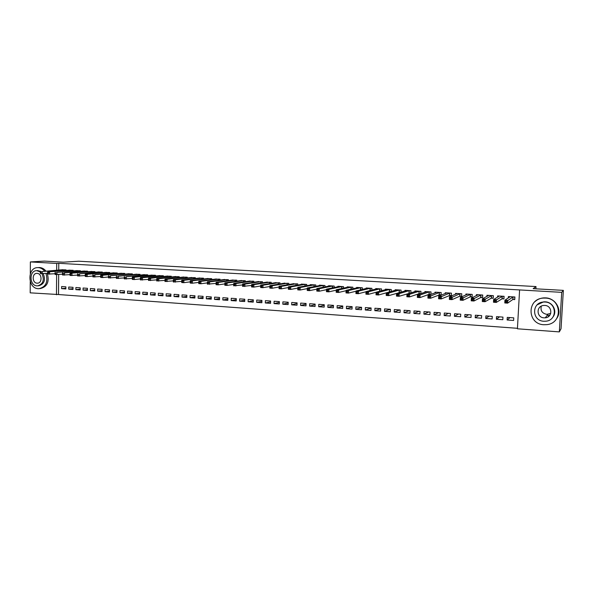 <?xml version="1.0" encoding="UTF-8"?>
<svg xmlns="http://www.w3.org/2000/svg" width="593" height="593" viewBox="0 0 593 593"><rect width="100%" height="100%" fill="white"/><g stroke="black" fill="none" stroke-linecap="round" stroke-linejoin="round"><path stroke-width="0.89" d="M548.525 316.543L548.14 316.595M58.685 274.522L58.514 294.536L517.444 328.307M58.514 294.536L30.191 292.846L30.258 281.579M30.302 273.721L30.362 261.928L44.371 261.105L63.347 262.18L78.728 261.216L536.013 286.567L533.174 288.672L563.35 290.37L561.037 328.722L559.332 331.895L517.422 328.796L519.587 289.933L561.712 292.349L559.332 331.895M535.879 288.821L536.013 286.567M72.998 289.451L73.021 287.323L68.729 287.027L68.706 289.147L72.998 289.451M73.176 270.89L73.184 270.312L68.884 270.223M87.43 290.466L87.453 288.324L83.102 288.02L83.072 290.155L87.43 290.466M87.638 271.787L87.645 271.186L83.287 271.105M102.078 291.497L102.107 289.34L97.689 289.036L97.66 291.185L102.078 291.497M102.322 272.698L102.33 272.068L97.897 271.994M116.954 292.542L116.984 290.37L112.5 290.059L112.47 292.223L116.954 292.542M117.229 273.632L117.236 272.973L112.737 272.899M132.061 293.602L132.098 291.415L127.539 291.104L127.502 293.283L132.061 293.602M132.365 274.574L132.372 273.884L127.806 273.818M147.398 294.684L147.442 292.482L142.809 292.156L142.772 294.358L147.398 294.684M147.739 275.537L147.746 274.811L143.106 274.752M162.979 295.781L163.023 293.557L158.324 293.231L158.279 295.447L162.979 295.781M163.349 276.516L163.364 275.752L158.65 275.701M178.812 296.893L178.856 294.654L174.083 294.328L174.038 296.559L178.812 296.893M179.212 277.517L179.227 276.709L174.438 276.664M194.889 298.027L194.941 295.766L190.086 295.433L190.042 297.686L194.889 298.027M195.327 278.532L195.349 277.687L190.479 277.643M211.227 299.176L211.286 296.9L206.357 296.559L206.297 298.828L211.227 299.176M211.701 279.577L211.723 278.673L206.779 278.643M227.831 300.347L227.89 298.049L222.879 297.708L222.82 299.991L227.831 300.347M228.342 280.63L228.364 279.681L223.339 279.659M244.709 301.533L244.768 299.22L239.676 298.865L239.616 301.17L244.709 301.533M245.25 281.719L245.28 280.697L240.165 280.689M261.861 302.741L261.928 300.406L256.747 300.051L256.68 302.371L261.861 302.741M262.44 282.824L262.477 281.734L257.273 281.742M279.296 303.964L279.37 301.615L274.107 301.251L274.033 303.594L279.296 303.964M279.918 283.958L279.955 282.794L274.67 282.817M297.026 305.21L297.1 302.845L291.749 302.474L291.674 304.839L297.026 305.21M297.686 285.114L297.723 283.862L292.349 283.906M315.053 306.485L315.135 304.098L309.694 303.72L309.613 306.099L315.053 306.485M315.75 286.308L315.802 284.959L310.347 284.625L310.332 285.025M333.385 307.774L333.474 305.365L327.936 304.98L327.855 307.382L333.385 307.774M334.126 287.531L334.185 286.063L328.633 285.73L328.618 286.16M352.034 309.086L352.131 306.655L346.497 306.27L346.408 308.686L352.034 309.086M352.82 288.798L352.879 287.19L347.239 286.849L347.224 287.323M371.01 310.421L371.107 307.975L365.377 307.574L365.281 310.013L371.01 310.421M371.833 290.11L371.907 288.339L366.163 287.998L366.14 288.509M390.313 311.777L390.416 309.309L384.59 308.909L384.486 311.369L390.313 311.777M391.18 291.474L391.261 289.51L385.42 289.154L385.398 289.725M409.956 313.163L410.067 310.673L404.137 310.258L404.026 312.741L409.956 313.163M410.86 292.898L410.956 290.696L405.012 290.34L404.982 290.97M410.067 293.15L409.244 293.098M429.955 314.564L430.066 312.051L424.032 311.636L423.913 314.142L429.955 314.564M430.889 294.41L431.007 291.912L424.959 291.541L424.922 292.26M430.837 294.432L429.258 294.328M450.302 316.002L450.428 313.467L444.283 313.037L444.157 315.565L450.302 316.002M449.627 295.581L451.295 295.685L451.421 293.142L445.254 292.772L445.217 293.587M471.027 317.455L471.153 314.898L464.897 314.468L464.771 317.018L471.027 317.455M470.375 296.856L472.065 296.96L472.198 294.395L465.928 294.017L465.876 294.966M492.123 318.945L492.264 316.365L485.889 315.921L485.756 318.493L492.123 318.945M491.493 298.16L493.22 298.264L493.361 295.67L486.972 295.284L486.912 296.426M513.612 320.457L513.76 317.848L507.267 317.403L507.126 319.998L513.612 320.457M513.012 299.48L514.768 299.591L514.909 296.974L508.401 296.582L508.327 297.99M519.587 289.933L58.781 263.307L58.722 270.023M502.204 298.813L503.946 298.924L504.087 296.322L497.638 295.929L497.571 297.189M502.82 319.694L502.96 317.107L496.526 316.655L496.393 319.242L502.82 319.694M480.886 297.508L482.598 297.612L482.732 295.032L476.401 294.647L476.349 295.685M481.531 318.196L481.664 315.632L475.349 315.194L475.215 317.752L481.531 318.196M459.953 296.218L461.636 296.322L461.762 293.765L455.543 293.387L455.498 294.269M460.62 316.729L460.746 314.179L454.542 313.749L454.416 316.291L460.62 316.729M439.398 294.951L441.044 295.055L441.17 292.519L435.062 292.156L435.025 292.912M440.08 315.283L440.206 312.756L434.113 312.333L433.994 314.853L440.08 315.283M420.83 293.639L420.941 291.304L414.937 290.941L414.907 291.608M420.407 293.787L419.207 293.713M419.911 313.86L420.022 311.362L414.04 310.947L413.929 313.438L419.911 313.86M400.979 292.179L401.068 290.103L395.175 289.747L395.146 290.348M399.83 292.519L399.363 292.497M400.09 312.467L400.201 309.983L394.323 309.576L394.212 312.051L400.09 312.467M381.462 290.785L381.544 288.924L375.747 288.576L375.725 289.11M380.617 311.095L380.721 308.634L374.946 308.234L374.843 310.688L380.617 311.095M362.286 289.451L362.353 287.768L356.66 287.42L356.638 287.909M361.485 309.746L361.582 307.307L355.896 306.915L355.807 309.346L361.485 309.746M343.436 288.161L343.495 286.627L337.899 286.286L337.877 286.738M342.672 308.427L342.761 306.01L337.18 305.625L337.091 308.034L342.672 308.427M324.905 286.916L324.949 285.507L319.449 285.174L319.434 285.589M324.178 307.122L324.267 304.728L318.775 304.35L318.693 306.737L324.178 307.122M306.685 285.707L306.722 284.41L301.318 284.084L301.303 284.462M306.003 305.847L306.077 303.468L300.681 303.097L300.607 305.462L306.003 305.847M288.761 284.529L288.806 283.328L283.476 283.358M288.124 304.587L288.198 302.23L282.891 301.859L282.817 304.216L288.124 304.587M271.142 283.387L271.179 282.261L265.938 282.275M270.541 303.349L270.608 301.014L265.39 300.651L265.323 302.979L270.541 303.349M253.811 282.268L253.841 281.215L248.689 281.215M253.248 302.134L253.315 299.813L248.178 299.458L248.111 301.77L253.248 302.134M236.763 281.171L236.785 280.185L231.715 280.17M236.236 300.933L236.296 298.635L231.248 298.286L231.181 300.577L236.236 300.933M219.988 280.104L220.01 279.177L215.022 279.147M219.499 299.754L219.551 297.471L214.584 297.13L214.525 299.406L219.499 299.754M203.481 279.051L203.503 278.176L198.596 278.139M203.028 298.598L203.08 296.337L198.188 295.996L198.136 298.257L203.028 298.598M187.24 278.021L187.255 277.198L182.429 277.153M186.817 297.456L186.869 295.21L182.051 294.877L182.007 297.115L186.817 297.456M171.251 277.013L171.266 276.234L166.514 276.175M170.866 296.337L170.91 294.106L166.173 293.78L166.129 296.003L170.866 296.337M155.514 276.027L155.529 275.278L150.852 275.219M155.158 295.232L155.203 293.016L150.54 292.697L150.496 294.899L155.158 295.232M140.022 275.056L140.03 274.344L135.426 274.277M139.703 294.143L139.74 291.949L135.145 291.63L135.108 293.817L139.703 294.143M124.767 274.099L124.775 273.425L120.246 273.351M124.478 293.068L124.508 290.889L119.986 290.577L119.956 292.749L124.478 293.068M109.742 273.165L109.757 272.521L105.287 272.439M109.49 292.015L109.52 289.851L105.065 289.547L105.035 291.704L109.49 292.015M94.954 272.246L94.962 271.624L90.566 271.542M94.724 290.978L94.754 288.828L90.366 288.524L90.344 290.666L94.724 290.978M80.381 271.335L80.389 270.749L76.06 270.66M80.181 289.955L80.211 287.82L75.889 287.523L75.867 289.651L80.181 289.955M66.031 270.445L66.038 269.882L61.768 269.793M65.86 288.947L65.882 286.834L61.628 286.538L61.605 288.643L65.86 288.947M30.362 261.928L56.728 263.433L56.669 270.178M56.632 274.641L56.468 294.78M563.35 290.37L561.712 292.349M58.781 263.307L56.728 263.433M509.958 317.589L507.126 319.998M499.491 316.862L496.393 319.242M489.114 316.143L485.756 318.493M478.833 315.432L475.215 317.752M468.64 314.727L464.771 317.018M458.537 314.023L454.416 316.291M448.516 313.334L444.157 315.565M438.59 312.644L433.994 314.853M428.746 311.962L423.913 314.142M418.992 311.288L413.929 313.438M409.318 310.621L404.026 312.741M399.726 309.954L394.212 312.051M390.216 309.294L384.486 311.369M380.721 308.664L374.843 310.688M371.099 308.101L365.281 310.013M361.567 307.537L355.807 309.346M352.116 306.974L346.408 308.686M342.747 306.403L337.091 308.034M333.459 305.832L327.855 307.382M324.245 305.262L318.693 306.737M315.113 304.691L309.613 306.099M306.055 304.12L300.607 305.462M297.078 303.549L291.674 304.839M288.176 302.979L282.817 304.216M279.34 302.415L274.033 303.594M270.586 301.852L265.323 302.979M261.898 301.288L256.68 302.371M253.285 300.725L248.111 301.77M244.746 300.169L239.616 301.17M236.266 299.613L231.181 300.577M227.868 299.065L222.82 299.991M219.529 298.516L214.525 299.406M211.256 297.968L206.297 298.828M203.051 297.427L198.136 298.257M194.919 296.885L190.042 297.686M186.839 296.344L182.007 297.115M178.834 295.811L174.038 296.559M170.888 295.277L166.129 296.003M163.001 294.751L158.279 295.447M155.181 294.224L150.496 294.899M147.42 293.705L142.772 294.358M139.718 293.187L135.108 293.817M132.076 292.668L127.502 293.283M124.493 292.156L119.956 292.749M116.969 291.652L112.47 292.223M109.497 291.141L105.035 291.704M102.092 290.644L97.66 291.185M94.739 290.14L90.344 290.666M87.438 289.643L83.072 290.155M80.196 289.154L75.867 289.651M73.006 288.665L68.706 289.147M65.867 288.176L61.605 288.643M514.791 299.154L514.672 296.96M509.224 297.397L509.268 296.633M514.546 299.324L512.804 299.509L507.63 303.134L504.791 302.949L504.94 300.206L510.158 296.685M505.577 301.2L504.94 300.206L507.778 300.384L507.63 303.134L506.652 302.371L506.711 301.274L505.577 301.2L505.518 302.297L506.652 302.371M513.153 296.863L506.711 301.274M504.791 302.949L505.518 302.297M503.968 298.531L503.887 296.307M498.491 296.648L498.528 295.981M503.761 298.664L501.997 298.85L496.304 302.415L493.487 302.237L493.635 299.509L499.373 296.033M494.243 300.495L493.635 299.509L496.452 299.68L496.304 302.415L495.318 301.659L495.377 300.562L494.243 300.495L494.191 301.585L495.318 301.659M502.345 296.211L495.377 300.562M493.487 302.237L494.191 301.585M493.243 297.916L493.198 295.662M487.861 295.922L487.891 295.344M493.072 298.012L491.286 298.19L485.081 301.704L482.294 301.533L482.435 298.813L488.691 295.388M483.028 299.791L482.435 298.813L485.222 298.991L485.081 301.704L484.088 300.947L484.147 299.865L483.028 299.791L482.969 300.881L484.088 300.947M491.634 295.566L484.147 299.865M482.294 301.533L482.969 300.881M550.749 313.371L546.813 314.364C542.091 313.334 540.26 310.591 541.32 306.144M545.39 298.086L543.485 298.094C526.666 298.598 527.044 324.201 543.833 324.727L546.694 324.653C563.016 323.378 561.816 298.353 545.39 298.086M556.79 318.382C562.587 310.369 555.849 298.101 545.59 297.879L543.692 297.886C540.297 298.16 537.384 299.413 534.96 301.644M537.214 304.802L543.699 301.837L545.167 301.822C552.743 301.993 557.546 311.199 553.024 316.929M544.982 302.022L543.507 302.03C531.417 302.474 531.773 320.902 543.855 321.258L545.827 321.206C557.665 320.368 556.879 302.237 544.982 302.022M544.055 317.841L545.271 317.818C552.928 317.322 552.468 305.603 544.782 305.447L543.774 305.454C536.013 305.788 536.287 317.626 544.055 317.841M547.976 315.58L549.933 315.091M44.542 271.097C42.829 268.985 40.776 267.828 38.382 267.636L37.93 267.628C27.048 267.161 27.404 288.435 38.256 288.695L38.938 288.709C45.957 286.96 48.292 281.868 45.95 273.432M45.854 271.001C44.141 268.888 42.088 267.739 39.701 267.547L38.315 267.599M37.322 270.63L40.873 271.379M40.309 271.913L36.796 270.675C28.961 270.356 29.235 285.7 37.055 285.87L37.529 285.885C43.111 284.217 44.594 280.163 41.97 273.714M37.07 283.172L37.366 283.18C42.392 283.343 42.162 273.455 37.137 273.388L36.892 273.38C31.852 273.188 32.037 283.076 37.07 283.172M43.2 273.655C45.787 280.081 44.305 284.114 38.745 285.759L38.337 285.804M40.087 288.583L40.257 288.569C47.262 286.827 49.59 281.749 47.255 273.329M482.613 297.293L482.606 295.025M477.321 295.21L477.343 294.706M482.48 297.36L480.671 297.538L473.97 301.007L471.213 300.829L471.346 298.131L478.106 294.751M471.917 299.102L471.346 298.131L474.111 298.301L473.97 301.007L472.969 300.251L473.021 299.168L471.917 299.102L471.858 300.184L472.969 300.251M481.019 294.929L473.021 299.168M471.213 300.829L471.858 300.184M472.08 296.67L472.11 294.387M466.876 294.521L466.899 294.076M471.991 296.715L470.153 296.893L462.963 300.31L460.227 300.14L460.361 297.449L467.618 294.121M460.909 298.412L460.361 297.449L463.103 297.619L462.963 300.31L461.954 299.561L462.006 298.479L460.909 298.412L460.857 299.487L461.954 299.561M470.501 294.291L462.006 298.479M460.227 300.14L460.857 299.487M461.65 296.055L461.71 293.765M456.521 293.846L456.543 293.446M461.591 296.077L459.731 296.248L452.066 299.621L449.353 299.45L449.487 296.774L457.218 293.491M450.005 297.73L449.487 296.774L452.192 296.937L452.066 299.621L451.043 298.872L451.095 297.797L450.005 297.73L449.954 298.805L451.043 298.872M460.079 293.661L451.095 297.797M449.353 299.45L449.954 298.805M451.31 295.44L451.399 293.142M451.288 295.447L449.398 295.611L441.266 298.939L438.583 298.768L438.709 296.107L446.914 292.868M439.205 297.056L438.709 296.107L441.392 296.27L441.266 298.939L440.236 298.197L440.28 297.123L439.205 297.056L439.154 298.123L440.236 298.197M449.753 293.038L440.28 297.123M438.583 298.768L439.154 298.123M441.059 294.817L439.161 294.988L430.57 298.264L427.909 298.094L428.027 295.44L436.707 292.253M428.509 296.389L428.027 295.44L430.688 295.611L430.57 298.264L429.525 297.523L429.577 296.456L428.509 296.389L428.465 297.456L429.525 297.523M439.517 292.423L429.577 296.456M427.909 298.094L428.465 297.456M430.903 294.202L429.013 294.358L419.97 297.597L417.331 297.427L417.457 294.788L426.589 291.645M417.909 295.729L417.457 294.788L420.089 294.951L419.97 297.597L418.917 296.856L418.969 295.796L417.909 295.729L417.865 296.789L418.917 296.856M429.369 291.808L420.089 294.951L418.969 295.796M417.331 297.427L417.865 296.789M420.837 293.587L418.962 293.743L409.466 296.93L406.857 296.767L406.976 294.135L416.553 291.037M407.413 295.077L406.976 294.135L409.585 294.298L409.466 296.93L408.414 296.196L408.458 295.136L407.413 295.077L407.369 296.129L408.414 296.196M419.318 291.2L409.585 294.298L408.458 295.136M406.857 296.767L407.369 296.129M410.534 293.001L399.067 296.27L396.48 296.107L396.591 293.491L406.613 290.437M397.014 294.424L396.591 293.491L399.178 293.654L399.067 296.27L397.999 295.536L398.051 294.491L397.014 294.424L396.969 295.477L397.999 295.536M409.355 290.6L399.178 293.654L398.051 294.491M396.48 296.107L396.969 295.477M400.097 292.438L388.763 295.625L386.199 295.462L386.31 292.853L396.761 289.844M386.71 293.78L386.31 292.853L388.875 293.016L388.763 295.625L387.689 294.891L387.733 293.846L386.71 293.78L386.666 294.825L387.689 294.891M399.474 290.007L388.875 293.016L387.733 293.846M386.199 295.462L386.666 294.825M389.742 291.882L378.549 294.98L376.014 294.817L376.118 292.223L386.992 289.251M376.496 293.142L376.118 292.223L378.653 292.379L378.549 294.98L377.467 294.247L377.511 293.209L376.496 293.142L376.451 294.187L377.467 294.247M389.683 289.414L378.653 292.379L377.511 293.209M376.014 294.817L376.451 294.187M376.118 292.267L368.431 294.336L365.918 294.18L366.014 291.6L377.311 288.665M366.378 292.512L366.014 291.6L368.535 291.756L368.431 294.336L367.341 293.609L367.386 292.579L366.378 292.512L366.333 293.55L367.341 293.609M379.972 288.828L368.535 291.756L367.386 292.579M365.918 294.18L366.333 293.55M366.014 291.756L358.402 293.705L355.911 293.55L356.008 290.978L367.712 288.087M356.349 291.889L356.008 290.978L358.506 291.133L358.402 293.705L357.312 292.979L357.349 291.949L356.349 291.889L356.311 292.92L357.312 292.979M370.351 288.25L358.506 291.133L357.349 291.949M355.911 293.55L356.311 292.92M358.209 287.523L346.097 290.362L348.565 290.518L348.469 293.075L346.001 292.92L346.097 290.362L346.379 292.29L347.365 292.356L347.409 291.333L346.416 291.267M360.811 287.672L348.565 290.518L347.409 291.333M356 291.237L348.469 293.075L347.365 292.356M346.001 292.92L346.379 292.29M346.082 290.711L338.618 292.453L336.172 292.297L336.268 289.755L348.758 286.945M336.572 290.652L336.268 289.755L338.714 289.903L338.618 292.453L337.513 291.734L337.55 290.718L336.572 290.652L336.535 291.674L337.513 291.734M351.352 287.101L338.714 289.903L337.55 290.718M336.172 292.297L336.535 291.674M336.253 290.185L328.863 291.838L326.439 291.682L326.528 289.147L339.418 286.404M326.817 290.044L326.528 289.147L328.952 289.302L328.863 291.838L327.751 291.119L327.788 290.103L326.817 290.044L326.78 291.059L327.751 291.119M341.983 286.538L328.952 289.302L327.788 290.103M326.439 291.682L326.78 291.059M326.506 289.658L319.19 291.23L316.788 291.074L316.877 288.554L330.131 285.819M317.144 289.443L316.877 288.554L319.279 288.702L319.19 291.23L318.07 290.511L318.107 289.503L317.144 289.443L317.107 290.451L318.07 290.511M332.68 285.974L319.279 288.702L318.107 289.503M316.788 291.074L317.107 290.451M320.939 285.277L307.307 287.961L309.694 288.109L309.605 290.622L307.226 290.474L307.307 287.961L307.522 289.851L308.479 289.91L308.516 288.902L307.559 288.843M323.467 285.418L309.694 288.109L308.516 288.902M316.855 289.132L309.605 290.622L308.479 289.91M307.226 290.474L307.522 289.851M307.285 288.606L300.102 290.021L297.745 289.873L297.827 287.368L311.822 284.736M298.057 288.25L297.827 287.368L300.191 287.516L300.102 290.021L298.976 289.31L299.005 288.309L298.057 288.25L298.027 289.251L298.976 289.31M314.327 284.87L300.191 287.516L299.005 288.309M297.745 289.873L298.027 289.251M297.805 288.079L290.689 289.428L288.346 289.28L288.428 286.79L302.771 284.166M288.643 287.664L288.428 286.79L290.77 286.93L290.689 289.428L289.547 288.724L289.584 287.724L288.643 287.664L288.613 288.665L289.547 288.724M305.262 284.321L290.77 286.93L289.584 287.724M288.346 289.28L288.613 288.665M293.809 283.639L279.11 286.211L281.43 286.352L281.356 288.835L279.036 288.687L279.11 286.211L279.281 288.072L280.207 288.131L280.244 287.138L279.31 287.079M296.278 283.78L281.43 286.352L280.244 287.138M288.406 287.546L281.356 288.835L280.207 288.131M279.036 288.687L279.281 288.072M279.088 287.019L272.098 288.25L269.8 288.109L269.874 285.641L284.862 283.091M270.06 286.501L269.874 285.641L272.172 285.782L272.098 288.25L270.949 287.553L270.979 286.56L270.06 286.501L270.03 287.494L270.949 287.553M287.368 283.239L272.172 285.782L270.979 286.56M269.8 288.109L270.03 287.494M276.101 282.572L260.72 285.07L263.003 285.211L262.929 287.672L260.646 287.531L260.72 285.07L260.861 286.916L261.772 286.975L261.802 285.989L260.89 285.93M278.525 282.705L263.003 285.211L261.802 285.989M269.852 286.501L262.929 287.672L261.772 286.975M260.646 287.531L260.861 286.916M267.354 282.046L251.64 284.507L253.908 284.647L253.834 287.101L251.573 286.953L251.64 284.507L251.773 286.345L252.677 286.404L252.7 285.418L251.795 285.366M269.763 282.179L253.908 284.647L252.7 285.418M260.69 285.974L253.834 287.101L252.677 286.404M251.573 286.953L251.773 286.345M251.617 285.455L242.581 286.389L242.648 283.951L258.681 281.505M242.782 284.803L242.648 283.951L244.887 284.091L244.82 286.53L243.656 285.833L243.679 284.855L242.782 284.803L242.759 285.782L243.656 285.833M261.068 281.653L244.887 284.091L243.679 284.855M242.581 286.389L242.759 285.782M242.619 284.929L233.657 285.826L233.724 283.395L250.083 280.986M233.85 284.247L233.724 283.395L235.947 283.536L235.881 285.967L234.709 285.27L234.739 284.299L233.85 284.247L233.82 285.218L234.709 285.27M252.448 281.134L235.947 283.536L234.739 284.299M233.657 285.826L233.82 285.218M241.544 280.482L224.88 282.846L227.082 282.987L227.023 285.403L224.821 285.263L224.88 282.846L224.962 284.662L225.844 284.714L225.874 283.743L224.992 283.691M243.901 280.615L227.082 282.987L225.874 283.743M233.701 284.418L227.023 285.403L225.844 284.714M224.821 285.263L224.962 284.662M233.086 279.97L216.111 282.305L218.298 282.438L218.239 284.848L216.052 284.714L216.111 282.305L216.178 284.106L217.053 284.166L217.082 283.195L216.208 283.143M235.421 280.104L218.298 282.438L217.082 283.195M224.851 283.899L218.239 284.848L217.053 284.166M216.052 284.714L216.178 284.106M216.082 283.387L207.357 284.166L207.417 281.764L224.695 279.459M207.498 282.602L207.417 281.764L209.581 281.897L209.522 284.299L208.343 283.617L208.365 282.653L207.498 282.602L207.476 283.558L208.343 283.617M227.008 279.599L209.581 281.897L208.365 282.653M207.357 284.166L207.476 283.558M216.363 278.962L198.796 281.23L200.945 281.364L200.886 283.758L198.737 283.617L198.796 281.23L198.84 283.017L199.7 283.069L199.722 282.112L198.863 282.06M218.661 279.095L200.945 281.364L199.722 282.112M207.387 282.876L200.886 283.758L199.7 283.069M198.737 283.617L198.84 283.017M208.099 278.465L190.242 280.704L192.377 280.83L192.325 283.217L190.19 283.076L190.242 280.704L190.271 282.476L191.124 282.535L191.146 281.579L190.294 281.527M210.389 278.591L192.377 280.83L191.146 281.579M198.766 282.372L192.325 283.217L191.124 282.535M190.19 283.076L190.271 282.476M199.908 277.969L181.762 280.178L183.882 280.304L183.83 282.676L181.717 282.542L181.762 280.178L181.784 281.942L182.629 282.001L182.651 281.052L181.806 280.993M202.176 278.095L183.882 280.304L182.651 281.052M190.22 281.86L183.83 282.676L182.629 282.001M181.717 282.542L181.784 281.942M181.74 281.364L173.312 282.016L173.356 279.651L191.791 277.472M173.386 280.474L173.356 279.651L175.454 279.785L175.402 282.142L174.201 281.467L174.223 280.526L173.386 280.474L173.364 281.416L174.201 281.467M194.03 277.606L175.454 279.785L174.223 280.526M173.312 282.016L173.364 281.416M173.334 280.86L164.973 281.49L165.017 279.14L183.734 276.983M165.032 279.948L165.017 279.14L167.1 279.266L167.056 281.616L165.847 280.941L165.862 280L165.032 279.948L165.017 280.889L165.847 280.941M185.95 277.116L167.1 279.266L165.862 280M164.973 281.49L165.017 280.889M164.995 280.363L156.708 280.963L156.752 278.621L175.736 276.501M156.752 279.436L156.752 278.621L158.813 278.754L158.768 281.097L157.56 280.422L157.575 279.481L156.752 279.436L156.73 280.37L157.56 280.422M177.937 276.635L158.813 278.754L157.575 279.481M156.708 280.963L156.73 280.37M156.73 279.874L148.509 280.445L148.547 278.117L167.797 276.019M148.539 278.918L148.547 278.117L150.592 278.243L150.555 280.578L149.34 279.903L149.354 278.969L148.539 278.918L148.517 279.852L149.34 279.903M169.983 276.153L150.592 278.243L149.354 278.969M148.509 280.445L148.517 279.852M162.089 275.678L142.446 277.739L140.415 277.613L159.925 275.545M148.524 279.385L140.378 279.933L140.371 279.34L141.186 279.392L141.201 278.465L140.393 278.413L140.371 279.34M141.201 278.465L142.446 277.739L142.402 280.059L141.186 279.392M140.415 277.613L140.393 278.413M152.09 275.085L132.35 277.109L134.359 277.235L134.322 279.548L132.313 279.422L132.291 278.836L133.099 278.888L133.114 277.961L132.306 277.909L132.291 278.836M154.262 275.204L134.359 277.235L133.114 277.961M140.378 278.895L134.322 279.548L133.099 278.888M132.35 277.109L132.306 277.909M146.493 274.737L126.339 276.738L144.358 274.611M132.298 278.413L124.308 278.918L124.278 278.332L125.079 278.384L125.093 277.457L124.293 277.405L124.278 278.332M125.093 277.457L126.339 276.738L126.302 279.044L125.079 278.384M124.345 276.612L124.293 277.405M138.792 274.27L118.385 276.249L136.672 274.144M124.285 277.932L116.376 278.413L116.332 277.828L117.125 277.88L117.14 276.961L116.347 276.909L116.332 277.828M117.14 276.961L118.385 276.249L118.355 278.54L117.125 277.88M116.406 276.123L116.347 276.909M131.142 273.81L110.498 275.76L129.037 273.684M116.339 277.457L108.504 277.917L108.445 277.331L109.231 277.383L109.245 276.471L108.46 276.42L108.445 277.331M109.245 276.471L110.498 275.76L110.468 278.043L109.231 277.383M108.534 275.634L108.46 276.42M121.439 273.232L100.721 275.152L102.671 275.271L102.641 277.546L100.699 277.428L100.625 276.842L101.403 276.894L101.418 275.982L100.64 275.93L100.625 276.842M123.552 273.351L102.671 275.271L101.418 275.982M108.452 276.983L102.641 277.546L101.403 276.894M100.721 275.152L100.64 275.93M116.02 272.899L94.91 274.789L113.952 272.773M100.632 276.516L92.953 276.938L92.871 276.353L93.642 276.405L93.65 275.493L92.879 275.449L92.871 276.353M93.65 275.493L94.91 274.789L94.88 277.057L93.642 276.405M92.975 274.67L92.879 275.449M106.466 272.328L85.288 274.196L87.208 274.314L87.178 276.575L85.266 276.449L85.17 275.871L85.941 275.923L85.948 275.019L85.184 274.967L85.17 275.871M108.549 272.446L87.208 274.314L85.948 275.019M92.871 276.049L87.178 276.575L85.941 275.923M85.288 274.196L85.184 274.967M101.129 272.002L79.566 273.84L99.09 271.876M85.177 275.582L77.639 275.967L77.535 275.389L78.298 275.441L78.306 274.537L77.542 274.492L77.535 275.389M78.306 274.537L79.566 273.84L79.544 276.086L78.298 275.441M77.668 273.721L77.542 274.492M93.776 271.557L70.1 273.254L91.752 271.431M77.535 275.122L70.078 275.493L70.723 274.062L69.967 274.018L69.959 274.915M70.723 274.062L71.983 273.366L71.961 275.612L70.715 274.959M70.1 273.254L69.967 274.018M86.467 271.112L64.467 272.906L84.458 270.994M69.959 274.663L62.576 275.019L63.199 273.595L62.45 273.551L62.443 274.44M63.199 273.595L64.467 272.906L64.444 275.137L63.192 274.492M62.591 272.787L62.45 273.551M79.217 270.675L57.002 272.439L77.223 270.556M62.45 274.203L55.127 274.544L55.742 273.128L54.993 273.084L54.986 273.973M55.742 273.128L57.002 272.439L56.987 274.663L55.735 274.018M55.149 272.328L54.993 273.084M72.027 270.245L47.759 271.868L70.048 270.119M54.993 273.751L47.744 274.077L48.337 272.669L47.596 272.624L47.588 273.506M48.337 272.669L49.597 271.979L49.582 274.196L48.33 273.558M47.759 271.868L47.596 272.624M64.882 269.808L42.251 271.527L62.917 269.689M47.588 273.306L40.413 273.618L40.984 272.209L40.257 272.165L40.25 273.047M40.984 272.209L42.251 271.527L42.236 273.736L40.984 273.091M40.428 271.416L40.257 272.165M513.071 296.871L512.93 299.487M512.952 296.9L512.804 299.509M502.264 296.218L502.123 298.82M502.138 296.248L501.997 298.85M491.553 295.573L491.412 298.168M491.419 295.596L491.286 298.19M480.938 294.936L480.804 297.516M480.804 294.958L480.671 297.538M470.419 294.298L470.286 296.863M470.279 294.321L470.153 296.893M459.998 293.668L459.871 296.226M459.857 293.691L459.731 296.248M449.664 293.046L449.538 295.588M449.524 293.068L449.398 295.611M439.428 292.431L439.309 294.958M439.28 292.453L439.161 294.988M429.28 291.815L429.169 294.336M429.132 291.838L429.013 294.358M419.229 291.207L419.11 293.72M419.073 291.23L418.962 293.743M409.259 290.607L409.148 293.105M409.103 290.629L408.992 293.127M399.378 290.014L399.274 292.497M399.222 290.029L399.111 292.519M389.586 289.421L389.482 291.897M389.431 289.443L389.319 291.919M379.883 288.835L379.779 291.237M379.72 288.858L379.616 291.282M370.254 288.257L370.165 290.533M370.091 288.272L369.995 290.577M360.714 287.679L360.633 289.851M360.544 287.694L360.462 289.895M351.256 287.108L351.182 289.184M351.086 287.123L351.004 289.221M341.879 286.538L341.805 288.524M341.709 286.56L341.635 288.561M332.584 285.982L332.517 287.879M332.406 285.996L332.339 287.916M323.37 285.426L323.304 287.242M323.185 285.441L323.118 287.279M314.223 284.87L314.164 286.619M314.045 284.892L313.979 286.656M305.165 284.321L305.106 286.004M304.98 284.344L304.921 286.041M296.174 283.78L296.122 285.396M295.989 283.802L295.937 285.433M287.264 283.246L287.212 284.803M287.071 283.261L287.019 284.833M278.428 282.713L278.376 284.21M278.236 282.728L278.184 284.247M269.659 282.179L269.615 283.632M269.467 282.201L269.422 283.662M260.964 281.66L260.927 283.061M260.772 281.675L260.727 283.091M252.344 281.134L252.307 282.49M252.144 281.156L252.107 282.52M243.797 280.622L243.76 281.934M243.597 280.637L243.56 281.964M235.317 280.111L235.28 281.379M235.11 280.126L235.073 281.408M226.904 279.599L226.867 280.837M226.696 279.614L226.667 280.86M218.558 279.095L218.528 280.296M218.35 279.11L218.32 280.319M210.278 278.599L210.248 279.763M210.07 278.614L210.041 279.785M202.072 278.102L202.043 279.229M201.857 278.117L201.828 279.259M193.926 277.613L193.896 278.71M193.711 277.628L193.689 278.732M185.839 277.124L185.817 278.191M185.624 277.139L185.602 278.213M177.826 276.642L177.804 277.68M177.611 276.649L177.589 277.702M169.872 276.16L169.85 277.168M169.65 276.175L169.635 277.198M161.978 275.678L161.963 276.672M161.763 275.693L161.741 276.694M154.15 275.211L154.136 276.175M153.928 275.226L153.913 276.197M146.382 274.737L146.367 275.678M146.16 274.752L146.145 275.701M138.673 274.277L138.658 275.189M138.451 274.285L138.436 275.211M131.031 273.81L131.016 274.707M130.801 273.825L130.786 274.729M123.44 273.358L123.426 274.225M123.211 273.366L123.196 274.248M115.909 272.899L115.894 273.751M115.679 272.913L115.665 273.773M108.437 272.446L108.423 273.284M108.2 272.461L108.193 273.306M101.018 272.002L101.01 272.817M100.788 272.017L100.773 272.839M93.657 271.557L93.65 272.357M93.42 271.572L93.412 272.372M86.356 271.12L86.341 271.898M86.118 271.127L86.111 271.92M79.106 270.682L79.099 271.446M78.869 270.69L78.854 271.461M71.909 270.245L71.901 270.994M71.671 270.26L71.664 271.008M64.77 269.815L64.763 270.549M64.526 269.822L64.518 270.564M547.976 314.342L545.271 317.818M37.93 267.628L39.249 267.532M38.019 270.578L36.796 270.675M37.87 283.135L37.366 283.18"/></g></svg>
